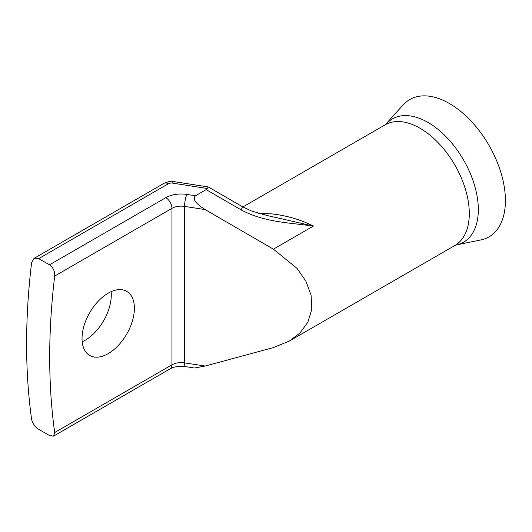 <?xml version="1.0" encoding="UTF-8"?>
<svg xmlns="http://www.w3.org/2000/svg" width="532" height="532" viewBox="0 0 532 532"><rect width="100%" height="100%" fill="white"/><g stroke="black" fill="none" stroke-linecap="round" stroke-linejoin="round"><path stroke-width="0.8" d="M386.312 123.923A71.168 41.09 -120 0 1 427.994 122.44A71.168 41.09 -120 0 1 476.107 191.301A71.168 41.09 -120 0 1 456.19 244.959L480.768 239.952A79.261 45.765 -120 0 0 502.953 180.188A79.261 45.765 -120 0 0 449.367 103.494A79.261 45.765 -120 0 0 402.943 105.143L385.181 124.801A69.685 40.233 -120 0 1 420.027 128.252A69.685 40.233 -120 0 1 465.547 189.658A69.685 40.233 -120 0 1 454.867 245.498L289.328 341.072L273.408 347.576L205.126 366.043L194.539 368.018L185.502 366.614A8.712 1.842 98.8 0 1 184.577 362.864L205.126 366.043M108.209 353.62A37.021 21.373 120 0 0 132.395 320.995A37.021 21.373 120 0 0 126.716 291.337A37.021 21.373 120 0 0 108.209 293.165A37.021 21.373 120 0 0 84.023 325.79A37.021 21.373 120 0 0 89.702 355.456A37.021 21.373 120 0 0 108.209 353.62M111.128 291.669A37.021 21.373 -60 0 1 85.113 340.287A37.021 21.373 -60 0 1 82.194 341.777M258.013 213.186L271.706 213.884C286.602 215.54 300.507 219.603 313.421 226.073C289.468 222.629 264.437 222.436 241.069 209.854A8.712 0.618 -59.9 0 0 242.339 206.682L251.397 210.951L266.771 215.433L313.421 226.073L273.408 249.175L296.982 268.314L305.853 281.069L311.087 295.08L311.805 309.205L307.888 322.173L299.995 332.972L289.328 341.072M38.71 258.618L34.068 258.353L31.594 262.722A653.276 377.175 120 0 0 31.594 419.189C32.505 423.359 34.879 426.731 38.71 429.304L49.489 435.528L53.552 436.127L54.69 432.523A653.276 377.175 -60 0 1 54.69 276.061C54.916 271.234 53.18 267.496 49.489 264.836L165.798 197.685A21.779 12.575 180 0 1 186.832 194.433L195.51 195.776L206.17 189.618L207.334 188.494L172.561 183.114A4.356 2.514 0 0 0 168.358 183.766L38.71 258.618L49.489 264.836M195.51 195.776C192.285 198.868 195.49 203.47 205.126 209.581L273.408 249.175M242.339 206.682L208.298 186.945L207.334 188.494M54.69 432.523L171.962 364.819L171.962 208.358L54.69 276.061M205.126 209.581L184.577 206.403L184.577 362.864A13.067 7.541 180 0 0 171.962 364.819A8.712 5.027 60 0 1 170.154 368.809C174.09 366.628 179.204 365.896 185.502 366.614M165.798 197.685A8.712 5.027 60 0 1 171.962 208.358A13.067 7.541 0 0 1 184.577 206.403A8.712 1.842 98.8 0 1 186.832 194.433M34.068 258.353L164.002 183.334A8.712 5.027 60 0 1 168.358 183.766M241.069 209.854L206.17 189.618M164.002 183.334C168.697 181.399 171.996 180.827 173.898 181.618A8.712 1.842 98.8 0 0 172.561 183.114M242.851 206.975L385.181 124.801M53.552 436.127L170.154 368.809M173.898 181.618L208.285 186.938M456.19 244.959L454.867 245.498"/></g></svg>
